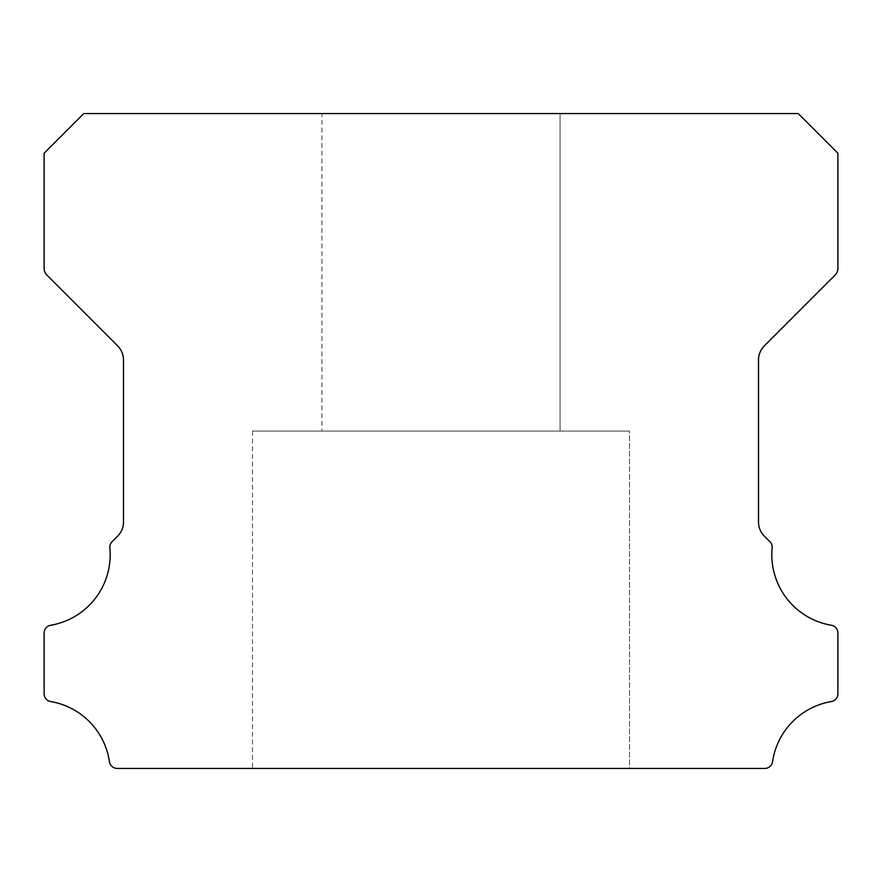 <?xml version="1.0" encoding="UTF-8"?>
<svg xmlns="http://www.w3.org/2000/svg" width="882" height="882" viewBox="0 0 882 882"><rect width="100%" height="100%" fill="white"/><g stroke="black" fill="none" stroke-linecap="round" stroke-linejoin="round"><path stroke-width="0.66" stroke-dasharray="4.41 3.31" d="M321.93 113.558L560.07 113.558L321.93 113.558L560.07 113.558L321.93 113.558L560.07 113.558L321.93 113.558L560.07 113.558L321.93 113.558L560.07 113.558L321.93 113.558L560.07 113.558L321.93 113.558L560.07 113.558L321.93 113.558L560.07 113.558L321.93 113.558L560.07 113.558L321.93 113.558L560.07 113.558L321.93 113.558L560.07 113.558L321.93 113.558L560.07 113.558L321.93 113.558L560.07 113.558L321.93 113.558L560.07 113.558L321.93 113.558L560.07 113.558L321.93 113.558L560.07 113.558L321.93 113.558L560.07 113.558L321.93 113.558L560.07 113.558L321.93 113.558L560.07 113.558L321.93 113.558L560.07 113.558L321.93 113.558L560.07 113.558L321.93 113.558L560.07 113.558L321.93 113.558L560.07 113.558L321.93 113.558L560.07 113.558L321.93 113.558L560.07 113.558L321.93 113.558L560.07 113.558L321.93 113.558L560.07 113.558L321.93 113.558L560.07 113.558L321.93 113.558L560.07 113.558L321.93 113.558L560.07 113.558L321.93 113.558L560.07 113.558L321.93 113.558L560.07 113.558L321.93 113.558L560.07 113.558L321.93 113.558L560.07 113.558L321.93 113.558L560.07 113.558L321.93 113.558L560.07 113.558L321.93 113.558L560.07 113.558L560.07 431.077L321.93 431.077L560.07 431.077L321.93 431.077L560.07 431.077L321.93 431.077L560.07 431.077L321.93 431.077L560.07 431.077L321.93 431.077L560.07 431.077L321.93 431.077L560.07 431.077L321.93 431.077L560.07 431.077L321.93 431.077L560.07 431.077L321.93 431.077L560.07 431.077L321.93 431.077L560.07 431.077L321.93 431.077L560.07 431.077L321.93 431.077L560.07 431.077L321.93 431.077L560.07 431.077L321.93 431.077L560.07 431.077L321.93 431.077L560.07 431.077L321.93 431.077L560.07 431.077L321.93 431.077L560.07 431.077L321.93 431.077L560.07 431.077L321.93 431.077L560.07 431.077L321.93 431.077L560.07 431.077L321.93 431.077L560.07 431.077L321.93 431.077L560.07 431.077L321.93 431.077L560.07 431.077L321.93 431.077L560.07 431.077L321.93 431.077L560.07 431.077L321.93 431.077L560.07 431.077L321.93 431.077L560.07 431.077L321.93 431.077L560.07 431.077L321.93 431.077L560.07 431.077L321.93 431.077L560.07 431.077L321.93 431.077L560.07 431.077L321.93 431.077L560.07 431.077L321.93 431.077L560.07 431.077L321.93 431.077L560.07 431.077L321.93 431.077L560.07 431.077L321.93 431.077L560.07 431.077L321.93 431.077L560.07 431.077L560.07 113.558L321.93 113.558L321.93 431.077M560.07 113.558L560.07 431.077M831.296 625.25A71.519 71.519 0 0 1 772.136 547.965A7.938 7.938 0 0 0 769.832 541.581L764.308 536.102A19.845 19.845 0 0 1 758.52 522.089L758.52 359.911A19.845 19.845 0 0 1 764.33 345.887L834.989 275.206A9.922 9.922 0 0 0 837.9 268.194L837.9 153.248L798.21 113.558L83.79 113.558L44.1 153.248L44.1 268.194A9.922 9.922 0 0 0 47.011 275.206L117.67 345.887A19.845 19.845 0 0 1 123.48 359.911L123.48 522.089A19.845 19.845 0 0 1 117.692 536.102L112.168 541.581A7.938 7.938 0 0 0 109.864 547.965A71.519 71.519 0 0 1 50.704 625.25A7.938 7.938 0 0 0 44.1 633.078L44.1 693.726A7.938 7.938 0 0 0 50.704 701.554A71.519 71.519 0 0 1 109.423 761.662A7.938 7.938 0 0 0 117.273 768.442L764.727 768.442A7.938 7.938 0 0 0 772.577 761.662A71.519 71.519 0 0 1 831.296 701.554A7.938 7.938 0 0 0 837.9 693.726L837.9 633.078A7.938 7.938 0 0 0 831.296 625.25M629.528 431.077L252.472 431.077L629.528 431.077L252.472 431.077L629.528 431.077L252.472 431.077L629.528 431.077L252.472 431.077L629.528 431.077L252.472 431.077L629.528 431.077L252.472 431.077L629.528 431.077L252.472 431.077L629.528 431.077L252.472 431.077L629.528 431.077L252.472 431.077L629.528 431.077L252.472 431.077L629.528 431.077L252.472 431.077L629.528 431.077L252.472 431.077L629.528 431.077L252.472 431.077L629.528 431.077L252.472 431.077L629.528 431.077L252.472 431.077L629.528 431.077L252.472 431.077L629.528 431.077L252.472 431.077L629.528 431.077L252.472 431.077L629.528 431.077L252.472 431.077L629.528 431.077L252.472 431.077L629.528 431.077L252.472 431.077L629.528 431.077L252.472 431.077L629.528 431.077L252.472 431.077L629.528 431.077L252.472 431.077L629.528 431.077L252.472 431.077L629.528 431.077L252.472 431.077L629.528 431.077L252.472 431.077L629.528 431.077L252.472 431.077L629.528 431.077L252.472 431.077L629.528 431.077L252.472 431.077L629.528 431.077L252.472 431.077L629.528 431.077L252.472 431.077L629.528 431.077L252.472 431.077L629.528 431.077L252.472 431.077L629.528 431.077L252.472 431.077L629.528 431.077L252.472 431.077L629.528 431.077L252.472 431.077L629.528 431.077L629.528 768.442L252.472 768.442L629.528 768.442L252.472 768.442L629.528 768.442L252.472 768.442L629.528 768.442L252.472 768.442L629.528 768.442L252.472 768.442L629.528 768.442L252.472 768.442L629.528 768.442L252.472 768.442L629.528 768.442L252.472 768.442L629.528 768.442L252.472 768.442L629.528 768.442L252.472 768.442L629.528 768.442L252.472 768.442L629.528 768.442L252.472 768.442L629.528 768.442L252.472 768.442L629.528 768.442L252.472 768.442L629.528 768.442L252.472 768.442L629.528 768.442L252.472 768.442L629.528 768.442L252.472 768.442L629.528 768.442L252.472 768.442L629.528 768.442L252.472 768.442L629.528 768.442L252.472 768.442L629.528 768.442L252.472 768.442L629.528 768.442L252.472 768.442L629.528 768.442L252.472 768.442L629.528 768.442L252.472 768.442L629.528 768.442L252.472 768.442L629.528 768.442L252.472 768.442L629.528 768.442L252.472 768.442L629.528 768.442L252.472 768.442L629.528 768.442L252.472 768.442L629.528 768.442L252.472 768.442L629.528 768.442L252.472 768.442L629.528 768.442L252.472 768.442L629.528 768.442L252.472 768.442L629.528 768.442L252.472 768.442L629.528 768.442L252.472 768.442L629.528 768.442L252.472 768.442L629.528 768.442L252.472 768.442L629.528 768.442L629.528 431.077L629.528 768.442M252.472 431.077L252.472 768.442"/><path stroke-width="1.32" d="M831.296 625.25A71.519 71.519 0 0 1 772.136 547.965A7.938 7.938 0 0 0 769.832 541.581L764.308 536.102A19.845 19.845 0 0 1 758.52 522.089L758.52 359.911A19.845 19.845 0 0 1 764.33 345.887L834.989 275.206A9.922 9.922 0 0 0 837.9 268.194L837.9 153.248L798.21 113.558L83.79 113.558L44.1 153.248L44.1 268.194A9.922 9.922 0 0 0 47.011 275.206L117.67 345.887A19.845 19.845 0 0 1 123.48 359.911L123.48 522.089A19.845 19.845 0 0 1 117.692 536.102L112.168 541.581A7.938 7.938 0 0 0 109.864 547.965A71.519 71.519 0 0 1 50.704 625.25A7.938 7.938 0 0 0 44.1 633.078L44.1 693.726A7.938 7.938 0 0 0 50.704 701.554A71.519 71.519 0 0 1 109.423 761.662A7.938 7.938 0 0 0 117.273 768.442L764.727 768.442A7.938 7.938 0 0 0 772.577 761.662A71.519 71.519 0 0 1 831.296 701.554A7.938 7.938 0 0 0 837.9 693.726L837.9 633.078A7.938 7.938 0 0 0 831.296 625.25"/></g></svg>
